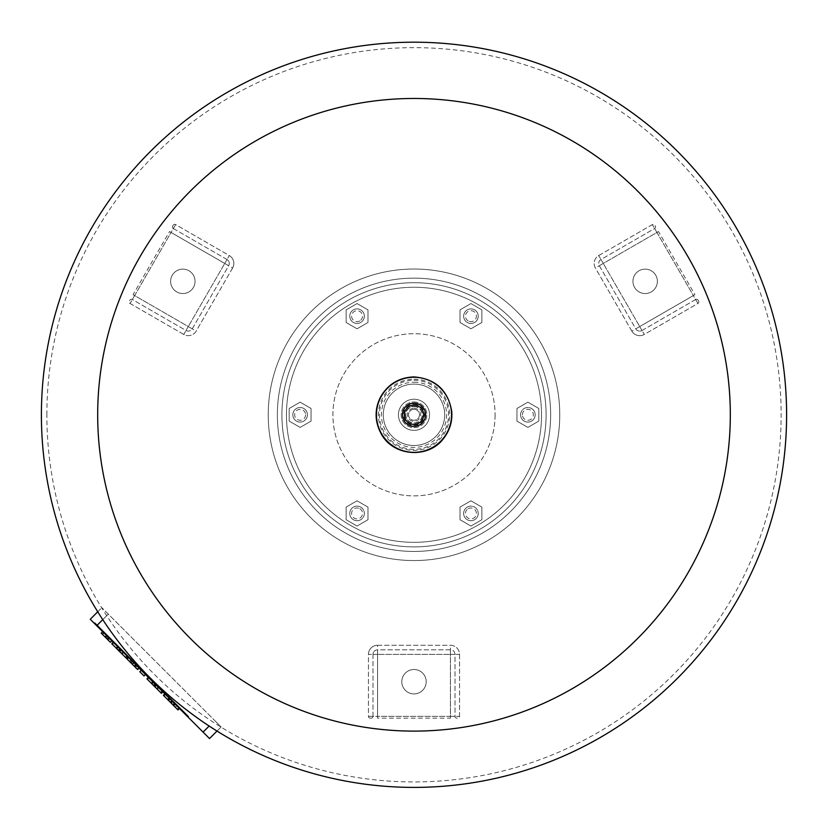 <?xml version="1.0" encoding="UTF-8"?>
<svg xmlns="http://www.w3.org/2000/svg" width="828" height="828" viewBox="0 0 828 828"><rect width="100%" height="100%" fill="white"/><g stroke="black" fill="none" stroke-linecap="round" stroke-linejoin="round"><path stroke-width="0.62" stroke-dasharray="4.14 3.1" d="M102.765 619.644L108.292 614.117L101.844 607.669L214.68 720.505L108.292 614.117L96.69 625.709L209.525 738.545L221.117 726.953L214.68 720.505L221.117 726.953L217.008 731.062M94.226 623.246L94.868 622.604L188.701 716.427L94.868 622.604L188.701 716.427L94.868 622.604L94.226 623.246L97.828 626.848L94.226 623.246L94.868 622.604L94.226 623.246L188.059 717.079L188.701 716.427L188.059 717.079L184.447 713.467L188.059 717.079L188.701 716.427L188.059 717.079L94.226 623.246M97.735 611.788L101.844 607.669L97.735 611.788M90.252 619.272L96.69 625.709M135.637 664.656L134.188 666.105L135.461 664.48L138.7 667.72L135.461 664.48L134.012 665.929L127.139 659.057L128.588 657.608L131.259 660.278L129.81 661.727L131.259 660.278L135.461 664.48L134.012 665.929L137.251 669.169L134.012 665.929L135.637 664.656L131.259 660.278L129.81 661.727M131.259 660.278L128.588 657.608M139.083 668.103L137.634 669.552L134.188 666.105M138.7 667.72L137.251 669.169L138.7 667.72M141.277 670.297L139.828 671.746L144.031 675.948L145.48 674.499L141.277 670.297L145.48 674.499L144.031 675.948M107.847 636.856L106.388 638.316L101.202 633.12L102.651 631.671L107.847 636.856L102.651 631.671L101.202 633.12M106.853 635.873L105.404 637.322L106.853 635.873M111.811 640.831L110.362 642.28L106.388 638.316M109.058 638.077L107.609 639.526M122.896 651.915L117.421 646.44L122.896 651.915L121.447 653.364L115.972 647.889L121.447 653.364M120.795 649.814L119.346 651.263M120.163 649.183L118.714 650.632M118.062 647.082L116.613 648.531M117.576 646.596L116.127 648.045M113.467 642.487L126.777 655.797L117.421 646.44L115.972 647.889L125.328 657.246L111.78 643.698L113.229 642.249L112.018 643.936M127.729 656.749L117.421 646.44L115.972 647.889L117.421 646.44L115.972 647.889L126.28 658.198L127.729 656.749L113.229 642.249M123.538 652.547L122.089 654.006M123.382 652.402L121.933 653.851M118.414 647.434L116.965 648.883M121.002 650.021L119.553 651.47M126.777 655.797L125.328 657.246L126.777 655.797M158.044 687.064L152.58 681.599L158.044 687.064L156.595 688.513L151.131 683.048L156.595 688.513M155.954 684.973L154.505 686.422M155.312 684.332L153.863 685.781M153.221 682.241L151.772 683.69M152.735 681.755L151.286 683.203M148.616 677.635L161.936 690.956L152.58 681.599L151.131 683.048L160.487 692.405L146.939 678.856L148.388 677.407L147.167 679.084M162.888 691.908L152.58 681.599L151.131 683.048L152.58 681.599L151.131 683.048L161.439 693.357L162.888 691.908L148.388 677.407M158.686 687.706L157.237 689.155M158.531 687.55L157.082 689M153.573 682.593L152.124 684.042M156.161 685.18L154.712 686.629M161.936 690.956L160.487 692.405L161.936 690.956M167.504 696.524L179.459 708.478L164.844 693.864L167.504 696.524L166.055 697.973L163.395 695.313L164.844 693.864L163.395 695.313M175.194 704.214L173.745 705.663M179.407 708.426L177.958 709.875L175.298 707.215L177.958 709.875M176.757 705.766L175.298 707.215M178.765 707.774L177.306 709.234M178.01 709.938L166.055 697.973M175.246 704.266L173.797 705.715L175.246 704.266M174.687 703.707L173.238 705.156M172.762 701.782L171.313 703.231M171.727 700.747L170.278 702.196M169.471 698.49L168.022 699.939M169.119 698.139L167.67 699.588M164.896 693.916L163.447 695.365L164.896 693.916M169.057 698.076L167.608 699.525M414 399.22A15.577 15.577 0 0 1 427.486 422.58A15.577 15.577 0 0 1 400.514 422.58A15.577 15.577 0 0 1 414 399.22A15.577 15.577 0 0 1 427.486 422.58A15.577 15.577 0 0 1 400.514 422.58A15.577 15.577 0 0 1 414 399.22A15.577 15.577 0 0 1 427.486 422.58A15.577 15.577 0 0 1 400.514 422.58A15.577 15.577 0 0 1 414 399.22M414 406.507A8.29 8.29 0 0 1 421.183 418.937A8.29 8.29 0 0 1 406.817 418.937A8.29 8.29 0 0 1 414 406.507M414 401.953A12.844 12.844 0 0 1 425.126 421.214A12.844 12.844 0 0 1 402.874 421.214A12.844 12.844 0 0 1 414 401.953A12.844 12.844 0 0 1 425.126 421.214A12.844 12.844 0 0 1 402.874 421.214A12.844 12.844 0 0 1 414 401.953M414 406.6A8.197 8.197 0 0 1 421.1 418.896A8.197 8.197 0 0 1 406.9 418.896A8.197 8.197 0 0 1 414 406.6A8.197 8.197 0 0 1 421.1 418.896A8.197 8.197 0 0 1 406.9 418.896A8.197 8.197 0 0 1 414 406.6M414 409.332A5.465 5.465 0 0 1 418.73 417.529A5.465 5.465 0 0 1 409.27 417.529A5.465 5.465 0 0 1 414 409.332A5.465 5.465 0 0 1 418.73 417.529A5.465 5.465 0 0 1 409.27 417.529A5.465 5.465 0 0 1 414 409.332M786.6 414.797A372.6 372.6 0 0 1 227.7 737.479A372.6 372.6 0 0 1 227.7 92.115A372.6 372.6 0 0 1 786.6 414.797M414 42.197A372.6 372.6 0 0 0 41.4 414.797A372.6 372.6 0 0 0 414 787.397A372.6 372.6 0 0 0 786.6 414.797A372.6 372.6 0 0 0 414 42.197A372.6 372.6 0 0 0 41.4 414.797A372.6 372.6 0 0 1 600.3 92.115A372.6 372.6 0 0 1 600.3 737.479A372.6 372.6 0 0 1 41.4 414.797A372.6 372.6 0 0 1 600.3 92.115A372.6 372.6 0 0 1 600.3 737.479A372.6 372.6 0 0 1 41.4 414.797A372.6 372.6 0 0 0 600.3 737.479A372.6 372.6 0 0 0 600.3 92.115A372.6 372.6 0 0 0 41.4 414.797A372.6 372.6 0 0 0 600.3 737.479A372.6 372.6 0 0 0 600.3 92.115A372.6 372.6 0 0 0 41.4 414.797M46.865 414.797A367.135 367.135 0 0 1 597.568 96.845A367.135 367.135 0 0 1 597.568 732.739A367.135 367.135 0 0 1 46.865 414.797M97.683 414.797A316.317 316.317 0 0 0 572.158 688.73A316.317 316.317 0 0 0 572.158 140.853A316.317 316.317 0 0 0 97.683 414.797M532.29 408.991A7.286 7.286 0 0 1 531.11 421.328A7.286 7.286 0 0 1 520.584 414.797A7.286 7.286 0 0 1 532.29 408.991A7.286 7.286 0 0 0 520.646 413.876A7.286 7.286 0 0 0 530.696 421.514A7.286 7.286 0 0 0 532.29 408.991M478.17 514.333A7.286 7.286 0 0 1 466.899 519.477A7.286 7.286 0 0 1 467.292 507.098A7.286 7.286 0 0 1 478.17 514.333A7.286 7.286 0 0 0 468.12 506.695A7.286 7.286 0 0 0 466.526 519.218A7.286 7.286 0 0 0 478.17 514.333M359.88 520.139A7.286 7.286 0 0 1 349.789 512.956A7.286 7.286 0 0 1 360.708 507.098A7.286 7.286 0 0 1 359.88 520.139A7.286 7.286 0 0 0 361.474 507.616A7.286 7.286 0 0 0 349.83 512.491A7.286 7.286 0 0 0 359.88 520.139M541.543 414.797A127.543 127.543 0 0 0 350.234 304.342A127.543 127.543 0 0 0 350.234 525.252A127.543 127.543 0 0 0 541.543 414.797A127.543 127.543 0 0 1 350.234 525.252A127.543 127.543 0 0 1 350.234 304.342A127.543 127.543 0 0 1 541.543 414.797M495.082 414.797A81.082 81.082 0 0 1 373.459 485.011A81.082 81.082 0 0 1 373.459 344.583A81.082 81.082 0 0 1 495.082 414.797A81.082 81.082 0 0 0 414 333.715A81.082 81.082 0 0 0 332.918 414.797A81.082 81.082 0 0 0 414 495.879A81.082 81.082 0 0 0 495.082 414.797M360.708 507.098A7.286 7.286 0 0 0 349.778 513.412A7.286 7.286 0 0 0 360.708 519.725A7.286 7.286 0 0 0 360.708 507.098A7.286 7.286 0 0 0 349.778 513.412A7.286 7.286 0 0 0 360.708 519.725A7.286 7.286 0 0 0 360.708 507.098M467.292 507.098A7.286 7.286 0 0 0 467.292 519.725A7.286 7.286 0 0 0 478.222 513.412A7.286 7.286 0 0 0 467.292 507.098A7.286 7.286 0 0 0 467.292 519.725A7.286 7.286 0 0 0 478.222 513.412A7.286 7.286 0 0 0 467.292 507.098M520.584 414.797A7.286 7.286 0 0 0 531.524 421.11A7.286 7.286 0 0 0 531.524 408.483A7.286 7.286 0 0 0 520.584 414.797A7.286 7.286 0 0 0 531.524 421.11A7.286 7.286 0 0 0 531.524 408.483A7.286 7.286 0 0 0 520.584 414.797M467.292 322.485A7.286 7.286 0 0 0 478.222 316.172A7.286 7.286 0 0 0 467.292 309.869A7.286 7.286 0 0 0 467.292 322.485A7.286 7.286 0 0 0 478.222 316.172A7.286 7.286 0 0 0 467.292 309.869A7.286 7.286 0 0 0 467.292 322.485A7.286 7.286 0 0 1 466.899 310.107A7.286 7.286 0 0 1 478.17 315.251A7.286 7.286 0 0 0 466.526 310.376A7.286 7.286 0 0 0 468.12 322.899A7.286 7.286 0 0 0 478.17 315.251A7.286 7.286 0 0 1 467.292 322.485M360.708 322.485A7.286 7.286 0 0 0 360.708 309.869A7.286 7.286 0 0 0 349.778 316.172A7.286 7.286 0 0 0 360.708 322.485A7.286 7.286 0 0 0 360.708 309.869A7.286 7.286 0 0 0 349.778 316.172A7.286 7.286 0 0 0 360.708 322.485A7.286 7.286 0 0 1 349.789 316.638A7.286 7.286 0 0 1 359.88 309.455A7.286 7.286 0 0 0 349.83 317.093A7.286 7.286 0 0 0 361.474 321.978A7.286 7.286 0 0 0 359.88 309.455A7.286 7.286 0 0 1 360.708 322.485M307.416 414.797A7.286 7.286 0 0 0 296.476 408.483A7.286 7.286 0 0 0 296.476 421.11A7.286 7.286 0 0 0 307.416 414.797A7.286 7.286 0 0 0 296.476 408.483A7.286 7.286 0 0 0 296.476 421.11A7.286 7.286 0 0 0 307.416 414.797A7.286 7.286 0 0 1 296.89 421.328A7.286 7.286 0 0 1 295.71 408.991A7.286 7.286 0 0 0 297.304 421.514A7.286 7.286 0 0 0 307.354 413.876A7.286 7.286 0 0 0 295.71 408.991A7.286 7.286 0 0 1 307.416 414.797M550.651 414.797A136.651 136.651 0 0 1 345.68 533.139A136.651 136.651 0 0 1 345.68 296.455A136.651 136.651 0 0 1 550.651 414.797A136.651 136.651 0 0 1 345.68 533.139A136.651 136.651 0 0 1 345.68 296.455A136.651 136.651 0 0 1 550.651 414.797M559.759 414.797A145.759 145.759 0 0 1 341.115 541.026A145.759 145.759 0 0 1 341.115 288.558A145.759 145.759 0 0 1 559.759 414.797A145.759 145.759 0 0 1 341.115 541.026A145.759 145.759 0 0 1 341.115 288.558A145.759 145.759 0 0 1 559.759 414.797A145.759 145.759 0 0 0 341.115 288.558A145.759 145.759 0 0 0 341.115 541.026A145.759 145.759 0 0 0 559.759 414.797A145.759 145.759 0 0 0 341.115 288.558A145.759 145.759 0 0 0 341.115 541.026A145.759 145.759 0 0 0 559.759 414.797A145.759 145.759 0 0 1 341.115 541.026A145.759 145.759 0 0 1 341.115 288.558A145.759 145.759 0 0 1 559.759 414.797M359.797 508.682A5.465 5.465 0 0 1 359.797 518.152A5.465 5.465 0 0 1 351.6 513.412A5.465 5.465 0 0 1 359.797 508.682M367.994 507.098L357.065 500.795L346.135 507.098L346.135 519.725L357.065 526.039L367.994 519.725L367.994 507.098L357.065 500.795L346.135 507.098L346.135 519.725L357.065 526.039L367.994 519.725L367.994 507.098M468.203 508.682A5.465 5.465 0 0 1 476.4 513.412A5.465 5.465 0 0 1 468.203 518.152A5.465 5.465 0 0 1 468.203 508.682M470.935 500.795L460.006 507.098L460.006 519.725L470.935 526.039L481.865 519.725L481.865 507.098L470.935 500.795L460.006 507.098L460.006 519.725L470.935 526.039L481.865 519.725L481.865 507.098L470.935 500.795M522.406 414.797A5.465 5.465 0 0 1 530.613 410.057A5.465 5.465 0 0 1 530.613 419.527A5.465 5.465 0 0 1 522.406 414.797M516.941 408.483L516.941 421.11L527.871 427.414L538.811 421.11L538.811 408.483L527.871 402.17L516.941 408.483L516.941 421.11L527.871 427.414L538.811 421.11L538.811 408.483L527.871 402.17L516.941 408.483M468.203 320.912A5.465 5.465 0 0 1 468.203 311.442A5.465 5.465 0 0 1 476.4 316.172A5.465 5.465 0 0 1 468.203 320.912M460.006 322.485L470.935 328.799L481.865 322.485L481.865 309.869L470.935 303.555L460.006 309.869L460.006 322.485L470.935 328.799L481.865 322.485L481.865 309.869L470.935 303.555L460.006 309.869L460.006 322.485M359.797 320.912A5.465 5.465 0 0 1 351.6 316.172A5.465 5.465 0 0 1 359.797 311.442A5.465 5.465 0 0 1 359.797 320.912M357.065 328.799L367.994 322.485L367.994 309.869L357.065 303.555L346.135 309.869L346.135 322.485L357.065 328.799L367.994 322.485L367.994 309.869L357.065 303.555L346.135 309.869L346.135 322.485L357.065 328.799M305.594 414.797A5.465 5.465 0 0 1 297.387 419.527A5.465 5.465 0 0 1 297.387 410.057A5.465 5.465 0 0 1 305.594 414.797M311.059 421.11L311.059 408.483L300.129 402.17L289.189 408.483L289.189 421.11L300.129 427.414L311.059 421.11L311.059 408.483L300.129 402.17L289.189 408.483L289.189 421.11L300.129 427.414L311.059 421.11M444.698 414.797A30.698 30.698 0 0 0 398.651 388.208A30.698 30.698 0 0 0 398.651 441.386A30.698 30.698 0 0 0 444.698 414.797A30.698 30.698 0 0 0 398.651 388.208A30.698 30.698 0 0 0 398.651 441.386A30.698 30.698 0 0 0 444.698 414.797M456.818 718.155A1.822 1.822 0 0 1 454.996 716.334L377.558 716.334L377.558 654.389L450.442 654.389L450.442 645.281A9.108 9.108 0 0 1 459.55 654.389L459.55 716.334A1.822 1.822 0 0 1 457.729 718.155L456.818 718.155A1.822 1.822 0 0 1 454.996 716.334L454.996 654.389A4.554 4.554 0 0 0 450.442 649.835L377.558 649.835A4.554 4.554 0 0 0 373.004 654.389L373.004 716.334A1.822 1.822 0 0 1 371.182 718.155L370.271 718.155A1.822 1.822 0 0 1 368.45 716.334L368.45 654.389A9.108 9.108 0 0 1 377.558 645.281L450.442 645.281A9.108 9.108 0 0 1 459.55 654.389L459.55 716.334A1.822 1.822 0 0 1 457.729 718.155L456.818 718.155A1.822 1.822 0 0 1 454.996 716.334L454.996 654.389A4.554 4.554 0 0 0 450.442 649.835L377.558 649.835A4.554 4.554 0 0 0 373.004 654.389L373.004 716.334A1.822 1.822 0 0 1 371.182 718.155L370.271 718.155A1.822 1.822 0 0 1 368.45 716.334L368.45 654.389A9.108 9.108 0 0 1 377.558 645.281L450.442 645.281A9.108 9.108 0 0 1 459.55 654.389L450.442 654.389L450.442 718.155L377.558 718.155L377.558 716.334L373.004 716.334A1.822 1.822 0 0 1 371.182 718.155M414 669.51A12.203 12.203 0 0 1 424.567 687.82A12.203 12.203 0 0 1 403.433 687.82A12.203 12.203 0 0 1 414 669.51A12.203 12.203 0 0 0 403.433 687.82A12.203 12.203 0 0 0 424.567 687.82A12.203 12.203 0 0 0 414 669.51M655.31 226.034A1.822 1.822 0 0 1 654.648 228.518L693.367 295.586L639.713 326.553L603.27 263.439L595.384 267.993A9.108 9.108 0 0 1 598.716 255.552L652.371 224.574A1.822 1.822 0 0 1 654.855 225.247L655.31 226.034A1.822 1.822 0 0 1 654.648 228.518L600.993 259.495A4.554 4.554 0 0 0 599.327 265.716L635.769 328.83A4.554 4.554 0 0 0 641.99 330.496L695.644 299.529A1.822 1.822 0 0 1 698.128 300.191L698.584 300.978A1.822 1.822 0 0 1 697.921 303.472L644.267 334.45A9.108 9.108 0 0 1 631.826 331.107L595.384 267.993A9.108 9.108 0 0 1 598.716 255.552L652.371 224.574A1.822 1.822 0 0 1 654.855 225.247L655.31 226.034A1.822 1.822 0 0 1 654.648 228.518L600.993 259.495A4.554 4.554 0 0 0 599.327 265.716L635.769 328.83A4.554 4.554 0 0 0 641.99 330.496L695.644 299.529A1.822 1.822 0 0 1 698.128 300.191L698.584 300.978A1.822 1.822 0 0 1 697.921 303.472L644.267 334.45A9.108 9.108 0 0 1 631.826 331.107L595.384 267.993A9.108 9.108 0 0 1 598.716 255.552L603.27 263.439L658.498 231.55L694.94 294.675L693.367 295.586L695.644 299.529A1.822 1.822 0 0 1 698.128 300.191M634.59 287.44A12.203 12.203 0 0 1 645.167 269.121A12.203 12.203 0 0 1 655.735 287.44A12.203 12.203 0 0 1 634.59 287.44A12.203 12.203 0 0 0 655.735 287.44A12.203 12.203 0 0 0 645.167 269.121A12.203 12.203 0 0 0 634.59 287.44M129.872 300.191A1.822 1.822 0 0 1 132.356 299.529L171.075 232.461L224.73 263.439L188.287 326.553L196.174 331.107A9.108 9.108 0 0 1 183.733 334.45L130.079 303.472A1.822 1.822 0 0 1 129.416 300.978L129.872 300.191A1.822 1.822 0 0 1 132.356 299.529L186.01 330.496A4.554 4.554 0 0 0 192.231 328.83L228.673 265.716A4.554 4.554 0 0 0 227.007 259.495L173.352 228.518A1.822 1.822 0 0 1 172.69 226.034L173.145 225.247A1.822 1.822 0 0 1 175.629 224.574L229.284 255.552A9.108 9.108 0 0 1 232.616 267.993L196.174 331.107A9.108 9.108 0 0 1 183.733 334.45L130.079 303.472A1.822 1.822 0 0 1 129.416 300.978L129.872 300.191A1.822 1.822 0 0 1 132.356 299.529L186.01 330.496A4.554 4.554 0 0 0 192.231 328.83L228.673 265.716A4.554 4.554 0 0 0 227.007 259.495L173.352 228.518A1.822 1.822 0 0 1 172.69 226.034L173.145 225.247A1.822 1.822 0 0 1 175.629 224.574L229.284 255.552A9.108 9.108 0 0 1 232.616 267.993L196.174 331.107A9.108 9.108 0 0 1 183.733 334.45L188.287 326.553L133.06 294.675L169.502 231.55L171.075 232.461L173.352 228.518A1.822 1.822 0 0 1 172.69 226.034M193.41 287.44A12.203 12.203 0 0 1 172.265 287.44A12.203 12.203 0 0 1 182.833 269.121A12.203 12.203 0 0 1 193.41 287.44A12.203 12.203 0 0 0 182.833 269.121A12.203 12.203 0 0 0 172.265 287.44A12.203 12.203 0 0 0 193.41 287.44M97.828 626.848L98.48 626.206L97.828 626.848M184.447 713.467L185.089 712.825L184.447 713.467M203.088 732.107L209.153 726.032M137.055 666.074L135.606 667.523M136.423 665.443L134.974 666.892M107.133 636.142L105.673 637.601M106.864 635.883L105.415 637.332M109.689 638.709L108.24 640.158M120.422 649.442L118.973 650.891M117.752 646.771L116.303 648.22M155.581 684.601L154.132 686.05M152.901 681.92L151.452 683.369M178.817 707.836L177.368 709.285M165.496 694.506L164.037 695.965M165.434 694.454L163.985 695.903M414 379.193A35.604 35.604 0 0 1 444.833 432.599A35.604 35.604 0 0 1 383.167 432.599A35.604 35.604 0 0 1 414 379.193M414 380.249A34.548 34.548 0 0 1 443.911 432.071A34.548 34.548 0 0 1 384.089 432.071A34.548 34.548 0 0 1 414 380.249M414 382.205A32.592 32.592 0 0 1 442.224 431.088A32.592 32.592 0 0 1 385.776 431.088A32.592 32.592 0 0 1 414 382.205M414 403.433A11.364 11.364 0 0 1 423.843 420.479A11.364 11.364 0 0 1 404.157 420.479A11.364 11.364 0 0 1 414 403.433M414 404.23A10.567 10.567 0 0 1 423.149 420.075A10.567 10.567 0 0 1 404.851 420.075A10.567 10.567 0 0 1 414 404.23M414 406.289A8.497 8.497 0 0 1 421.359 419.04A8.497 8.497 0 0 1 406.641 419.04A8.497 8.497 0 0 1 414 406.289M414 408.245A6.552 6.552 0 0 1 419.672 418.068A6.552 6.552 0 0 1 408.328 418.068A6.552 6.552 0 0 1 414 408.245M546.097 414.797A132.097 132.097 0 0 1 347.957 529.195A132.097 132.097 0 0 1 347.957 300.398A132.097 132.097 0 0 1 546.097 414.797A132.097 132.097 0 0 1 347.957 529.195A132.097 132.097 0 0 1 347.957 300.398A132.097 132.097 0 0 1 546.097 414.797M454.996 654.389L377.558 654.389L377.558 649.835A4.554 4.554 0 0 0 373.004 654.389L377.558 654.389L377.558 645.281A9.108 9.108 0 0 0 368.45 654.389L377.558 654.389L377.558 718.155M450.442 718.155L450.442 716.334L368.45 716.334A1.822 1.822 0 0 0 370.271 718.155M450.442 649.835L450.442 716.334L459.55 716.334M600.993 259.495L639.713 326.553L635.769 328.83A4.554 4.554 0 0 0 641.99 330.496L639.713 326.553L631.826 331.107A9.108 9.108 0 0 0 644.267 334.45L639.713 326.553L694.94 294.675M658.498 231.55L656.925 232.461L697.921 303.472A1.822 1.822 0 0 0 698.584 300.978M599.327 265.716L656.925 232.461L652.371 224.574M186.01 330.496L224.73 263.439L228.673 265.716A4.554 4.554 0 0 0 227.007 259.495L224.73 263.439L232.616 267.993A9.108 9.108 0 0 0 229.284 255.552L224.73 263.439L169.502 231.55M133.06 294.675L134.633 295.586L175.629 224.574A1.822 1.822 0 0 0 173.145 225.247M192.231 328.83L134.633 295.586L130.079 303.472M135.461 664.48L134.012 665.929M117.421 646.44L115.972 647.889L117.421 646.44M152.58 681.599L151.131 683.048L152.58 681.599"/><path stroke-width="1.24" d="M90.252 619.272L97.735 611.788L90.252 619.272L96.69 625.709L102.765 619.644M96.69 625.709L209.525 738.545L217.008 731.062M128.588 657.608L127.139 659.057L130.969 662.886L137.634 669.552L139.083 668.103M131.259 660.278L129.81 661.727M132.418 661.437L130.969 662.886M133.732 662.752L132.283 664.201M141.277 670.297L139.828 671.746L144.031 675.948L145.48 674.499M102.651 631.671L101.202 633.12L110.362 642.28L111.811 640.831L110.362 642.28M103.883 632.902L102.434 634.351M121.157 650.177L119.708 651.626L126.28 658.198L127.729 656.749L126.28 658.198M127.388 656.407L125.939 657.856M113.229 642.249L111.78 643.698L119.708 651.626M119.801 648.821L118.352 650.27M156.316 685.336L154.867 686.785L161.439 693.357L162.888 691.908L161.439 693.357M162.536 691.556L161.087 693.005M148.388 677.407L146.939 678.856L154.867 686.785M154.96 683.98L153.511 685.429M169.978 698.998L168.529 700.447L178.01 709.938L179.469 708.478L178.01 709.927M171.769 700.788L170.32 702.237M172.483 701.502L171.034 702.951M174.273 703.293L172.824 704.742M175.05 704.069L173.601 705.518M175.194 704.214L173.745 705.663M179.407 708.426L177.958 709.875M164.844 693.864L163.395 695.313L168.529 700.447M169.057 698.076L167.608 699.525M169.202 698.221L167.753 699.67M730.317 414.797A316.317 316.317 0 0 1 255.842 688.73A316.317 316.317 0 0 1 255.842 140.853A316.317 316.317 0 0 1 730.317 414.797M786.6 414.797A372.6 372.6 0 0 1 227.7 737.479A372.6 372.6 0 0 1 227.7 92.115A372.6 372.6 0 0 1 786.6 414.797M414 42.197A372.6 372.6 0 0 1 786.6 414.797A372.6 372.6 0 0 1 414 787.397A372.6 372.6 0 0 1 41.4 414.797M203.088 732.107L209.153 726.032M136.123 665.143L134.674 666.592M106.533 635.552L105.084 637.001M108.716 637.736L107.267 639.185M113.571 642.59L112.122 644.039M148.729 677.749L147.28 679.198M414 403.195A11.592 11.592 0 0 1 424.039 420.593A11.592 11.592 0 0 1 403.96 420.593A11.592 11.592 0 0 1 414 403.195M414 405.151A9.646 9.646 0 0 1 422.352 419.62A9.646 9.646 0 0 1 405.648 419.62A9.646 9.646 0 0 1 414 405.151M414 377.237A37.56 37.56 0 0 1 446.53 433.572A37.56 37.56 0 0 1 381.47 433.572A37.56 37.56 0 0 1 414 377.237M414 376.916C435.362 378.686 447.938 390.123 451.715 411.226C452.523 421.141 449.925 430.074 443.932 438.012C428.728 459.395 392.472 456.538 380.797 433.044C374.763 421.317 374.577 409.508 380.249 397.595C387.618 384.378 398.879 377.485 414 376.916"/></g></svg>
